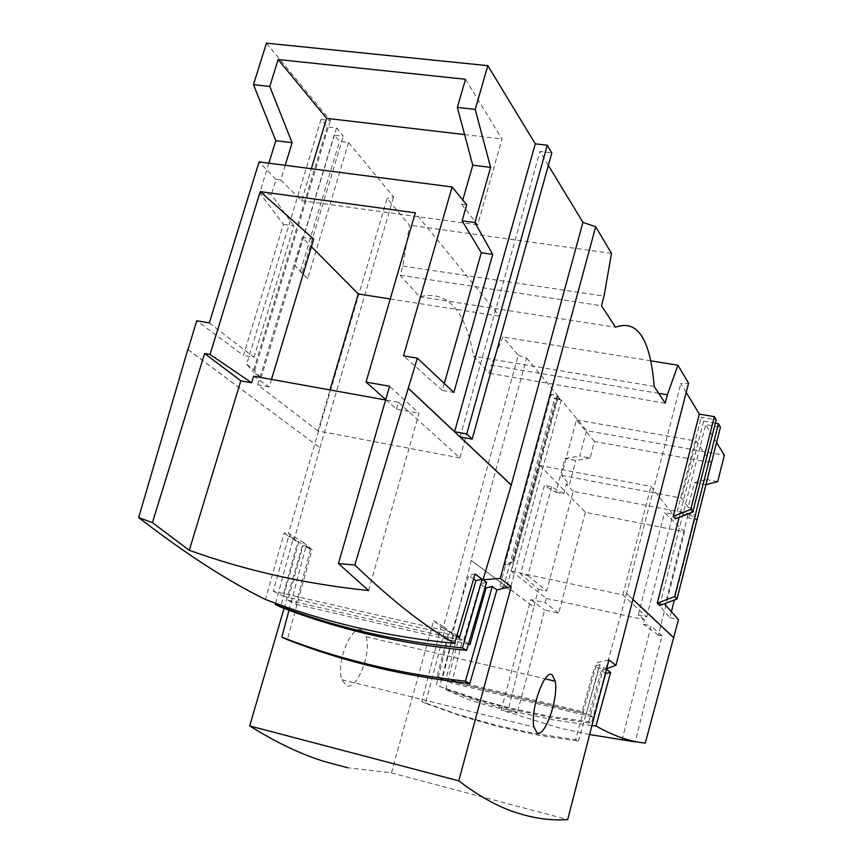 <?xml version="1.0" encoding="UTF-8"?>
<svg xmlns="http://www.w3.org/2000/svg" width="863" height="863" viewBox="0 0 863 863"><rect width="100%" height="100%" fill="white"/><g stroke="black" fill="none" stroke-linecap="round" stroke-linejoin="round"><path stroke-width="0.65" stroke-dasharray="4.32 3.24" d="M361.899 630.443C351.813 623.345 335.556 662.935 341.91 679.72L346.236 685.578C356.592 691.306 371.77 653.431 366.063 636.7L361.899 630.443M441.09 626.808L445.071 629.192L425.437 703.313L461.662 716.171L499.31 726.829L538.275 735.179L578.469 741.134L575.589 739.602L535.222 733.636L496.02 725.254L458.156 714.542L421.748 701.608L441.09 626.808L433.614 620.691L391.446 772.903L347.616 767.736M658.76 393.366L491.252 365.178L502.924 336.948L518.253 355.286L443.409 626.581L452.644 633.722L471.209 560.389L533.863 607.034L508.264 709.677C488.792 707.088 467.929 700.346 445.664 689.451L481.327 702.072L518.264 712.407L554.542 720.055L591.964 725.524M508.264 709.677L517.228 713.097L501.187 710.076L559.947 728.113L589.645 734.532M501.187 710.076L530.767 599.58L545.168 602.719L546.322 598.383L511.414 571.155L539.99 465.535L585.362 512.32L684.553 531.856L658.35 635.082L662.029 635.891L635.157 741.91L645.265 743.108M439.677 686.463L477.692 699.203L509.936 708.038L548.771 716.128L588.771 721.748L591.349 723.248L551.533 717.649L512.881 709.58L475.545 699.149L439.677 686.463L453.312 634.122L456.948 637.088L445.783 680.022L589.03 714.521L601.36 670.389L606.387 669.343L591.349 723.248M284.078 608.361L303.377 542.385L288.469 533.431L387.099 198.382L409.483 225.157L402.816 266.063L400.141 275.265L419.645 296.764C447.271 289.99 465.265 309.817 473.625 356.246L489.019 373.204L491.252 365.178M443.409 626.581L433.614 620.691M654.197 386.387L473.625 356.246M419.645 296.764L615.502 327.228M400.141 275.265L601.457 305.729M611.489 253.377L409.483 225.157M402.816 266.063L604.046 296.074M266.451 43.15L330.356 120.486L321.079 119.396L327.336 126.872L336.538 127.972L343.323 136.181L334.186 135.081L339.515 141.446L348.587 142.557L393.582 197.023L387.099 198.382M548.339 165.362L539.904 151.478L551.813 152.902M187.983 349.634L320.033 447.832L294.348 538.976L288.469 533.431M319.914 447.832L393.582 197.023M289.008 610.217L306.128 546.02L310.475 549.623L294.348 538.976M303.377 542.385L312.061 549.58L287.347 639.656M306.128 546.02L312.061 549.58M391.446 772.903L567.681 819.591M608.89 659.99L596.98 662.514L575.589 739.602M445.071 629.192L453.442 635.006L449.785 632.007L452.644 633.722M518.253 355.286L526.646 358.059L471.036 560.335L506.797 586.959L558.339 396.419L557.681 396.311L559.958 399.062L553.96 398.016L554.596 398.771L561.23 399.925L586.56 430.583L724.337 455.254M650.734 360.831L502.924 336.948M686.193 392.428L680.81 383.56L688.577 383.161M715.308 423.161L703.625 421.144L701.252 417.217L716.161 419.785M716.592 442.492L705.729 424.607L720.465 427.163M526.646 358.059L558.339 396.419M665.179 403.183L489.019 373.204M268.868 163.183L259.666 193.042L283.431 224.337L243.495 355.47L196.742 320.756M336.538 127.972L261.036 377.983L254.013 372.525L330.356 120.486M348.587 142.557L307.735 278.62L302.082 273.193L343.323 136.181M460.119 436.894L539.904 151.478M188.015 349.537L320.033 447.832M298.878 541.684L280.572 607.013M275.588 603.291L293.28 538.329L284.197 532.903L265.416 599.451M310.475 549.623L295.923 604.305L287.886 600.173L303.237 545.297M425.437 703.313L421.748 701.608M578.469 741.134L600.044 664.737L596.98 662.514M453.442 635.006L442.19 679.354L436.98 676.678L448.738 632.191M445.664 689.451L458.836 637.423L453.312 634.122M436.365 684.801L449.785 632.007M671.403 611.684L669.882 617.692L657.379 603.108L680.659 511.737L688.868 518.059L697.077 519.655L688.404 513.226L665.513 603.377M659.677 605.589L705.729 424.607M703.625 421.144L679.105 517.401M675.319 518.868L701.252 417.217M632.946 599.354L626.635 593.431L680.81 383.56M717.703 481.597L706.797 479.58L711.09 462.611L594.467 441.489L590.087 458.005L579.763 456.096L586.56 430.583M561.23 399.925L510.055 589.375L533.733 607.002L538.458 589.31L520.562 573.917L544.391 485.47L555.912 492.298L564.974 458.469L579.763 456.096M559.958 399.062L553.96 398.016M486.581 582.396L480.324 583.809L485.157 587.261M600.044 664.737L594.952 665.805L598.631 668.437L603.669 667.369L605.869 668.965L606.646 668.685M605.869 668.965L626.635 593.431M209.321 322.891L253.992 357.314L243.495 355.47M253.992 357.314L293.884 225.836L283.431 224.337M293.884 225.836L271.349 194.65L259.666 193.042M285.2 165.308L280.702 180.011L276.02 179.396L271.349 194.65M321.079 119.396L246.656 364.294L254.013 372.525M246.656 364.294L253.722 369.806L261.036 377.983M253.722 369.806L327.336 126.872M302.082 273.193L294.801 265.48L334.186 135.081M307.735 278.62L294.801 265.48M300.497 270.96L339.515 141.446M465.502 79.256L501.996 138.997L477.606 224.898L461.608 204.132L462.784 200.022M464.596 134.596L501.996 138.997M280.702 180.011L301.629 200.701L311.338 168.695M466.689 204.811L461.608 204.132M444.316 383.496L442.352 390.432L453.852 392.46M442.352 390.432L403.517 355.815M475.082 574.046L468.706 575.492L451.921 632.201L457.002 635.254M284.197 532.903L288.609 536.559L273.237 591.155L451.921 632.201M293.28 538.329L297.67 541.975L288.609 536.559M456.732 636.193L282.945 596.16L297.67 541.975M287.886 600.173L463.55 640.767L480.324 583.809M295.923 604.305L468.404 644.24M468.555 643.755L463.55 640.767M436.98 676.678L582.007 711.565L594.952 665.805M442.19 679.354L586.117 714.014L582.007 711.565M588.771 721.748L603.669 667.369M598.631 668.437L586.117 714.014M458.836 637.423L462.449 640.378L456.948 637.088M601.166 689.882L593.668 717.304L451.673 683.054L462.449 640.378M538.458 589.31L546.603 591.069L573.172 491.327L695.88 514.995L674.359 600.022M669.882 617.692L678.501 619.548M585.362 512.32L558.695 613.14L544.639 610.044L517.228 713.097M506.797 586.959L500.076 585.492L503.366 587.93L510.055 589.375M557.681 396.311L512.73 562.46L505.556 565.265L500.076 585.492M657.379 603.108L665.157 604.769M680.659 511.737L688.404 513.226M705.966 484.693L694.445 482.546L688.156 507.304L691.436 507.94L688.868 518.059M694.445 482.546L706.797 479.58M626.506 593.42L632.924 599.44M590.087 458.005L575.869 460.497L564.974 458.469M594.467 441.489L576.441 419.893L561.576 475.362L569.451 484.575L575.869 460.497M711.09 462.611L696.171 441.101L576.441 419.893M688.156 507.304L681.619 498.156L696.171 441.101M503.366 587.93L554.596 398.771M555.912 492.298L563.701 493.809L566.333 483.97L569.451 484.575M563.701 493.809L551.694 486.872L544.391 485.47M551.694 486.872L527.897 575.481L520.562 573.917M527.897 575.481L546.603 591.069M559.99 398.933L557.088 395.416L551.069 394.38L554.003 397.897M276.02 179.396L259.083 161.92M368.577 590.562L419.03 413.226L389.58 386.246M385.729 399.601L396.408 409.116L419.03 413.226M396.408 409.116L398.372 402.255L459.957 457.94L499.515 316.138L415.308 212.816M313.69 239.116L302.244 237.444L311.414 246.689M390.238 298.965L499.515 316.138M253.636 376.171L269.224 386.915L271.489 379.386M477.606 224.898L301.629 200.701M398.372 402.255L385.621 399.957M473.614 579.008L468.706 575.492M273.237 591.155L282.945 596.16M451.673 683.054L445.783 680.022M589.03 714.521L593.668 717.304M605.448 673.313L601.36 670.389M530.767 599.58L544.639 610.044M662.029 635.891L651.101 625.869L622.115 739.645M546.322 598.383L644.445 619.731L643.313 624.176L651.101 625.869M573.172 491.327L566.333 483.97M558.695 613.14L545.168 602.719M684.553 531.856L664.51 512.654L672.935 514.283L650.95 486.452L539.99 465.535M644.445 619.731L638.232 615.157L664.51 512.654M658.35 635.082L643.313 624.176M691.436 507.94L695.88 514.995M561.576 475.362L681.619 498.156M505.556 565.265L504.844 564.704L551.069 394.38M512.73 562.46L512.029 561.899L504.844 564.704M557.088 395.416L512.029 561.899M459.957 457.94L317.951 430.917L330.011 389.936M317.951 430.917L257.724 384.812L269.224 386.915M257.724 384.812L302.244 237.444M511.414 571.155L622.913 594.92L646.7 617.002L638.232 615.157M622.913 594.92L650.95 486.452M646.7 617.002L672.935 514.283M341.91 679.72L533.96 727.056M366.063 636.7L545.06 678.814"/><path stroke-width="1.29" d="M537.034 732.816L533.96 727.056C529.871 710.141 544.758 668.286 552.266 675.006L555.2 681.198C558.76 698.091 544.855 738.038 537.034 732.816M347.616 767.736L324.639 761.608C301.09 754.338 276.106 742.45 249.677 725.923L284.078 608.361M650.734 360.831L677.919 365.222L688.577 383.161L615.966 665.308L608.89 659.99L567.681 819.591C551.328 820.789 534.1 818.458 516.009 812.59C497.908 806.743 478.836 796.161 458.771 780.842L249.677 725.923M152.417 522.644L204.617 353.506L210.043 354.466L260.216 191.618L415.308 212.816L366.063 382.082L389.58 386.246L338.447 563.561L368.577 590.562C336.387 587.196 305.351 582.137 275.47 575.373C245.599 568.598 216.872 560.238 189.277 550.292L152.417 522.644L138.663 517.584C185.804 553.938 228.059 581.22 265.416 599.451C294.359 610.67 324.585 619.979 356.106 627.369C387.627 634.758 420.464 640.087 454.618 643.356C425.017 626.549 391.737 600.432 354.801 565.006L417.368 358.156L453.852 392.46L492.719 254.38L474.941 222.546L490.616 167.39L475.222 109.418L487.811 65.664L266.451 43.15L253.495 84.628L275.793 140.691L268.868 163.183M591.964 725.524L595.999 725.966L610.626 672.417L605.664 673.464L601.166 689.882M589.645 734.532L635.157 741.91M665.513 603.377L665.157 604.769L678.501 619.548L645.265 743.108C629.72 741.544 613.291 735.837 595.999 725.966M496.894 589.871L492.255 586.506L465.448 681.187C399.472 673.949 338.274 659.267 281.845 637.121L287.347 639.656C343.398 661.662 404.218 676.268 469.817 683.496L496.894 589.871L511.22 586.635L500.27 578.404L595.697 226.796L611.489 253.377L604.046 296.074L601.457 305.729L615.502 327.228C637.401 319.116 650.292 338.846 654.197 386.387L665.179 403.183L667.347 394.812L658.76 393.366M595.697 226.796L582.935 222.352L511.263 484.974L460.119 436.894L472.169 439.127L551.813 152.902L547.271 145.254L535.276 143.841L487.811 65.664M582.935 222.352L548.339 165.362M511.22 586.635L458.771 780.842M714.337 416.656L716.161 419.785L692.762 512.083L675.319 518.868L673.248 516.268L690.788 509.429L714.337 416.656L699.343 414.089L686.193 392.428M679.105 517.401L657.25 603.183L659.677 605.589L677.013 599.019L720.465 427.163L718.448 423.701L715.308 423.161M697.121 519.666L705.966 484.693L717.703 481.597L724.337 455.254L716.592 442.492M677.919 365.222L667.347 394.812M417.368 358.156L403.517 355.815L452.115 186.969L259.083 161.92L209.321 322.891L196.742 320.756L187.983 349.634M253.495 84.628L269.774 86.451L278.123 59.536L465.502 79.256L457.347 107.422L475.222 109.418M535.276 143.841L454.596 431.705L408.674 388.533M138.663 517.584L187.81 349.504M275.588 603.291L275.286 604.38L280.572 607.013C337.552 629.235 399.569 643.69 466.613 650.368L486.581 582.396L483.032 579.817L500.27 578.404M465.448 681.187L469.817 683.496M281.845 637.121L289.008 610.217M699.343 414.089L673.248 516.268M673.895 637.843L632.946 599.354M657.25 603.183L674.683 596.57L718.448 423.701M511.263 484.974L483.032 579.817M485.157 587.261L486.074 587.919L492.255 586.506M606.646 668.685L615.966 665.308M275.793 140.691L292.115 142.719L285.2 165.308M292.115 142.719L269.774 86.451M338.447 563.561L354.801 565.006M457.347 107.422L472.762 165.178L490.616 167.39M462.784 200.022L472.762 165.178M278.123 59.536L326.613 118.35L464.596 134.596M311.338 168.695L326.613 118.35M472.169 439.127L466.743 433.949L454.596 431.705M408.458 388.501L511.047 484.909M466.743 433.949L547.271 145.254M474.941 222.546L462.126 220.788L466.689 204.811L452.115 186.969M462.126 220.788L481.284 252.74L492.719 254.38M481.284 252.74L444.316 383.496M457.002 635.254L459.699 636.872L475.912 580.648L482.201 579.202L475.082 574.046L454.618 643.356M459.699 636.872L456.732 636.193M275.286 604.38C332.643 626.743 395.027 641.263 462.428 647.93L482.201 579.202M468.404 644.24L469.99 644.607L468.555 643.755M486.074 587.919L469.99 644.607M674.359 600.022L671.403 611.684M632.924 599.44L673.755 637.811M692.762 512.083L690.788 509.429M677.013 599.019L674.683 596.57M462.428 647.93L466.613 650.368M606.462 669.397L610.626 672.417M366.063 382.082L385.729 399.601M260.216 191.618L313.69 239.116L271.489 379.386M311.414 246.689L358.274 293.949L390.238 298.965M210.043 354.466L251.64 382.784L253.636 376.171L385.621 399.957M204.617 353.506L240.799 380.81L189.277 550.292M251.64 382.784L240.799 380.81M475.912 580.648L473.614 579.008M330.011 389.936L358.274 293.949M545.06 678.814L555.2 681.198"/></g></svg>
